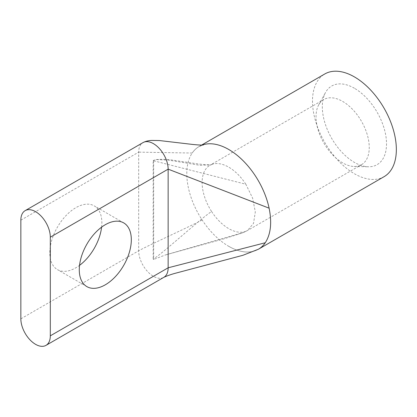 <?xml version="1.0" encoding="UTF-8"?>
<svg xmlns="http://www.w3.org/2000/svg" width="417" height="417" viewBox="0 0 417 417"><rect width="100%" height="100%" fill="white"/><g stroke="black" fill="none" stroke-linecap="round" stroke-linejoin="round"><path stroke-width="0.31" stroke-dasharray="2.08 1.56" d="M354.424 88.258A45.406 26.214 -120 0 0 325.505 92.527A45.406 26.214 -120 0 0 354.424 162.401A45.406 26.214 -120 0 0 368.367 166.774A45.406 26.214 -120 0 0 385.72 135.139A45.406 26.214 -120 0 0 354.424 88.258M342.638 162.859A37.634 21.726 60 0 1 318.671 104.943A37.634 21.726 60 0 1 323.821 99.538A37.634 21.726 60 0 1 342.638 101.404A37.634 21.726 60 0 1 367.226 134.566A37.634 21.726 60 0 1 361.456 164.725A37.634 21.726 60 0 1 354.2 166.482A37.634 21.726 60 0 1 342.638 162.859M101.597 227.156A36.8 21.246 120 0 0 94.242 205.878A36.8 21.246 120 0 0 75.842 207.702A36.8 21.246 120 0 0 51.797 240.129A36.8 21.246 120 0 0 57.442 269.622A36.8 21.246 120 0 0 75.842 267.797A36.8 21.246 120 0 0 79.543 265.358M384.073 176.683A59.297 34.236 60 0 1 354.424 173.743A59.297 34.236 60 0 1 315.685 121.493A59.297 34.236 60 0 1 324.775 73.976M228.73 246.311A59.297 34.236 -120 0 0 258.378 249.251A59.297 34.236 -120 0 1 228.73 246.311A59.297 34.236 -120 0 1 202.12 219.947A59.297 34.236 -120 0 1 192.201 153.039A59.297 34.236 -120 0 1 199.071 146.549A59.297 34.236 -120 0 0 192.201 153.039M20.85 220.176L138.684 152.142A20.829 12.025 -120 0 1 143 142.609A20.829 12.025 -120 0 0 138.684 152.142L138.684 250.789A20.829 12.025 -120 0 0 147.78 271.754A20.829 12.025 -120 0 0 163.829 277.336L163.85 277.326M199.071 146.549A59.297 34.236 -120 0 1 199.081 146.544A59.297 34.236 -120 0 1 202.224 145.074A59.297 34.236 -120 0 0 199.081 146.544A59.297 34.236 -120 0 0 199.071 146.549L203.1 145.038M153.169 160.503L156.135 159.575L168.562 160.123L200.019 165.33L210.82 164.861L211.627 164.48A37.634 21.726 -120 0 0 209.913 165.304A37.634 21.726 -120 0 0 211.627 211.56C202.62 216.757 162.177 253.953 153.169 259.155L153.659 259.437L153.659 160.79L153.169 160.503L153.169 259.155M153.659 160.79L245.837 184.231L252.603 198.096L255.319 211.904L253.526 223.376L247.552 230.486L243.153 232.597L165.44 254.949L153.659 259.437M210.851 164.851L209.907 165.304A37.634 21.726 -120 0 0 209.907 165.304L323.821 99.538M245.837 184.231A37.634 21.726 -120 0 0 228.73 167.165A37.634 21.726 -120 0 0 211.627 164.48M211.627 211.56A37.634 21.726 -120 0 0 228.73 228.625A37.634 21.726 -120 0 0 245.837 231.31M243.153 232.597L247.552 230.486L361.456 164.725M20.85 318.823L138.684 250.789C147.274 245.832 193.53 224.904 202.12 219.947M192.195 153.034L138.684 152.142M318.671 104.943L325.505 92.527M123.698 222.887L94.242 205.878M199.081 146.544L201.614 145.08M241.803 233.139L223.376 238.998L165.44 254.949M156.135 159.575C162.104 159.08 168.233 159.362 174.52 160.409L192.889 163.146C203.126 164.903 212.618 164.986 211.33 164.699L210.825 164.861M86.898 286.63L57.442 269.622M354.2 166.482L368.367 166.774"/><path stroke-width="0.63" d="M79.543 265.358A36.8 21.246 120 0 0 101.597 227.156M105.298 224.711A36.8 21.246 -60 0 1 123.698 222.887A36.8 21.246 -60 0 1 129.338 252.379A36.8 21.246 -60 0 1 105.298 284.806A36.8 21.246 -60 0 1 86.898 286.63A36.8 21.246 -60 0 1 81.258 257.138A36.8 21.246 -60 0 1 105.298 224.711M45.995 345.365A20.829 12.025 60 0 0 50.311 335.831L50.311 237.184A20.829 12.025 -120 0 0 35.581 211.669A20.829 12.025 -120 0 0 25.166 210.637A20.829 12.025 -120 0 0 20.85 220.176L20.85 318.823A20.829 12.025 60 0 0 29.941 339.787A20.829 12.025 60 0 0 45.995 345.365L163.829 277.336A20.829 12.025 -120 0 0 168.145 267.797L168.145 169.151A20.829 12.025 -120 0 0 153.414 143.641A20.829 12.025 -120 0 0 143 142.609A20.829 12.025 -120 0 1 153.414 143.641M201.614 145.08L324.775 73.976A59.297 34.236 60 0 1 354.424 76.91A59.297 34.236 60 0 1 393.158 129.166A59.297 34.236 60 0 1 384.073 176.683L258.378 249.251A59.297 34.236 -120 0 0 265.264 242.751L168.145 267.797L50.311 335.831M228.73 149.479A59.297 34.236 -120 0 0 202.224 145.074A59.297 34.236 -120 0 1 228.73 149.479A59.297 34.236 -120 0 1 269.116 208.187C272.046 222.73 270.758 234.25 265.264 242.757A59.297 34.236 -120 0 1 258.378 249.251L242.944 255.282L174.306 273.536C170.11 274.751 166.618 276.018 163.829 277.336M269.116 208.187L168.145 169.151L50.311 237.184M25.166 210.637L143 142.609C145.684 141.222 148.687 140.498 152.002 140.43L159.299 140.534L190.329 144.173C199.154 145.252 203.845 145.111 203.1 145.038"/></g></svg>
